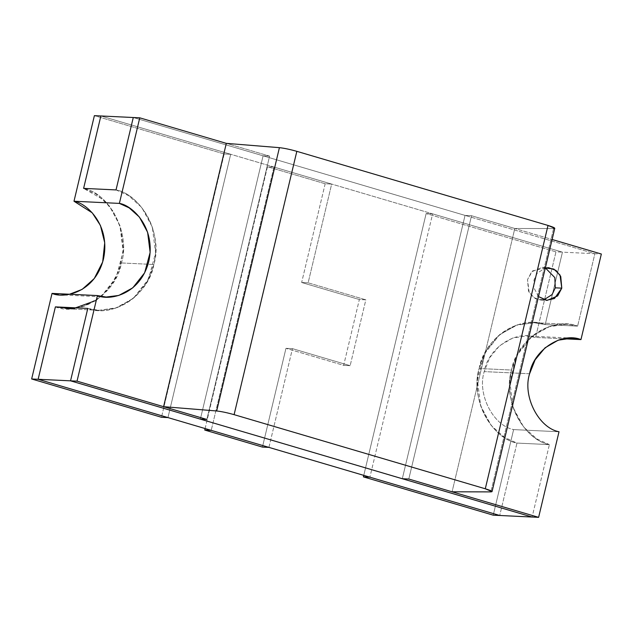 <?xml version="1.0" encoding="UTF-8"?>
<svg xmlns="http://www.w3.org/2000/svg" width="633" height="633" viewBox="0 0 633 633"><rect width="100%" height="100%" fill="white"/><g stroke="black" fill="none" stroke-linecap="round" stroke-linejoin="round"><path stroke-width="0.47" stroke-dasharray="3.17 2.37" d="M224.201 153.961L230.689 154.27L167.951 417.598L230.689 154.27L100.869 115.966L230.689 154.27L224.201 153.961L161.47 417.282L224.201 153.961L94.38 115.657L224.201 153.961M55.388 306.878C80.446 317.101 116.765 292.944 121.425 262.948C130.73 234.321 109.936 193.31 83.611 188.381C109.936 193.31 130.73 234.321 121.425 262.948L114.344 280.823L101.581 296.299L84.648 306.135L66.584 308.769L55.388 306.878L66.584 308.769L82.852 306.72L100.805 296.956L116.084 277.61L123.166 251.42L119.914 225.514L109.343 205.939L96.184 194.117L83.611 188.381L103.677 199.886L113.505 211.794L120.824 228.529L123.285 248.919L119.36 269.943L109.58 287.904L96.287 300.327M116.029 189.924L128.602 195.66L141.76 207.489L152.331 227.057L155.583 252.963L148.502 279.161L133.223 298.507L115.269 308.263L99.001 310.32L87.797 308.421C102.419 315.281 142.686 308.136 153.843 264.499C163.583 220.434 131.791 192.028 116.029 189.924C142.354 194.861 163.148 235.872 153.843 264.499C163.148 235.872 142.354 194.861 116.029 189.924M69.559 294.234L60.744 294.875L52.041 293.403M269.587 156.129L226.313 143.359L269.587 156.129L206.856 419.45L269.587 156.129L263.099 155.821L269.587 156.129L263.099 155.821L200.368 419.141L263.099 155.821L133.278 117.516L263.099 155.821L200.368 419.141L263.099 155.821L465.049 215.402L402.311 478.73L465.049 215.402L594.87 253.714L601.35 254.023L594.87 253.714L577.612 326.122L594.87 253.714L465.049 215.402L471.53 215.718L408.799 479.039L471.53 215.718L465.049 215.402L471.53 215.718L552.103 239.488L471.53 215.718L408.799 479.039L471.53 215.718L514.803 228.481L452.073 491.801L514.803 228.481L471.53 215.718L465.049 215.402L402.311 478.73L465.049 215.402L263.099 155.821L269.587 156.129L206.856 419.45L269.587 156.129L226.313 143.359L269.587 156.129M549.389 444.619C523.064 439.69 502.27 398.679 511.575 370.052L479.157 368.501C469.852 397.128 490.646 438.139 516.971 443.076L549.389 444.619L516.971 443.076L499.722 515.484L516.971 443.076C490.646 438.139 469.852 397.128 479.157 368.501L511.575 370.052C502.27 398.679 523.064 439.69 549.389 444.619L532.131 517.034L549.389 444.619C533.627 442.522 501.834 414.109 511.575 370.052C522.731 326.406 562.99 319.261 577.612 326.122C552.554 315.899 516.235 340.056 511.575 370.052L518.656 352.177L531.419 336.701L548.352 326.865L566.416 324.231L577.612 326.122L545.203 324.579L577.612 326.122L545.203 324.579L533.999 322.68L515.942 325.322L499.002 335.15L486.239 350.627L479.157 368.501C483.818 338.505 520.136 314.348 545.203 324.579L562.452 252.163L545.203 324.579L562.452 252.163L432.632 213.859L426.144 213.55L363.769 475.375L426.144 213.55L555.964 251.855L562.452 252.163L555.964 251.855L535.581 337.436L563.441 338.766L535.581 337.436L555.964 251.855L426.144 213.55L432.632 213.859L369.901 477.179L432.632 213.859L562.452 252.163L594.87 253.714L577.612 326.122L594.87 253.714L133.278 117.516L594.87 253.714L562.452 252.163L545.203 324.579C530.581 317.719 490.314 324.864 479.157 368.501C469.417 412.566 501.209 440.972 516.971 443.076L549.389 444.619L516.971 443.076L499.722 515.484L516.971 443.076L504.398 437.34L491.24 425.511L480.669 405.943L477.417 380.037L484.498 353.839L499.777 334.493L517.731 324.737L533.999 322.68L545.203 324.579L577.612 326.122L566.416 324.231L550.148 326.28L532.195 336.044L516.916 355.39L509.834 381.58L513.086 407.486L523.657 427.061L536.816 438.883L549.389 444.619M529.592 373.763L484.213 371.603L489.72 357.7L499.643 345.658L512.825 338.014L526.87 335.965L535.581 337.436C516.085 329.476 487.837 348.269 484.213 371.603L529.592 373.763M493.234 515.175L513.624 429.601L559.002 431.761L513.624 429.601C493.147 425.764 476.973 393.868 484.213 371.603C476.973 393.868 493.147 425.764 513.624 429.601L493.234 515.175M538.501 296.592L533.785 287.58L533.991 279.944L537.211 273.195L545.314 267.965L537.211 273.195L533.991 279.944L533.785 287.58L538.501 296.592M545.401 267.949L532.622 270.877L527.503 279.636L529.235 292.66L535.391 298.697L543.882 299.828L540.622 300.089L533.231 297.328L528.531 291.251L527.503 279.636L531.641 271.834L542.18 267.371L545.401 267.949M325.172 183.76L301.648 282.5L359.346 299.528L343.664 365.36L285.966 348.332L262.442 447.08L285.966 348.332L292.454 348.641L350.152 365.668L343.664 365.36L359.346 299.528L365.834 299.836L350.152 365.668L365.834 299.836L308.136 282.809L331.66 184.068L273.962 167.041L211.224 430.361L273.962 167.041L331.66 184.068L325.172 183.76L267.474 166.732L325.172 183.76L331.66 184.068L308.136 282.809L301.648 282.5L325.172 183.76M205.1 428.557L267.474 166.732L273.962 167.041L267.474 166.732L205.1 428.557M268.922 447.389L292.454 348.641L268.922 447.389M292.454 348.641L285.966 348.332L343.664 365.36L350.152 365.668L292.454 348.641M308.136 282.809L365.834 299.836L359.346 299.528L301.648 282.5L308.136 282.809M121.425 262.948L153.843 264.499C149.182 294.495 112.864 318.652 87.797 308.421L99.001 310.32L117.058 307.678L133.998 297.85L146.761 282.373L153.843 264.499L121.425 262.948M100.869 115.966L562.452 252.163L100.869 115.966M553.598 228.56L514.803 228.481L553.598 228.56L490.868 491.888L553.598 228.56L554.769 228.299M99.001 310.32L66.584 308.769L99.001 310.32M106.13 297.035L60.744 294.875M572.256 338.125L526.87 335.965M566.416 324.231L533.999 322.68L566.416 324.231M540.622 300.089L547.102 300.398M542.18 267.371L548.661 267.68"/><path stroke-width="0.95" d="M96.287 300.327L73.523 308.595L55.388 306.878L38.13 379.286L167.951 417.598L38.13 379.286L31.65 378.977L161.47 417.282L167.951 417.598L161.47 417.282L31.65 378.977L52.041 293.403C63.411 298.736 94.728 293.182 103.408 259.237C110.981 224.968 86.246 202.869 73.998 201.239L94.38 115.657L100.869 115.966L83.611 188.381L116.029 189.924L83.611 188.381L100.869 115.966L94.38 115.657L73.998 201.239L92.236 212.83L100.425 225.451L104.722 242.74L102.688 261.92L94.277 278.528L82.14 289.384L69.559 294.234M87.797 308.421L55.388 306.878L87.797 308.421L70.548 380.837L77.036 381.145L97.419 295.564L52.041 293.403L31.65 378.977L38.13 379.286L55.388 306.878L38.13 379.286L70.548 380.837L200.368 419.141L206.856 419.45L77.036 381.145L70.548 380.837L87.797 308.421L55.388 306.878L87.797 308.421L70.548 380.837L87.797 308.421M52.041 293.403L97.419 295.564L106.13 297.035L118.782 295.445L132.748 287.849L144.633 272.807L150.14 252.432L147.608 232.279L139.387 217.056L129.156 207.861L119.376 203.399L73.998 201.239L119.376 203.399L139.766 117.825L133.278 117.516L116.029 189.924L133.278 117.516L139.766 117.825L119.376 203.399C131.632 205.037 156.359 227.128 148.787 261.397C140.115 295.342 108.797 300.904 97.419 295.564L77.036 381.145L206.856 419.45L200.368 419.141L70.548 380.837L532.131 517.034L538.62 517.343L532.131 517.034L402.311 478.73L532.131 517.034L493.234 515.175L499.722 515.484L369.901 477.179L363.413 476.871L493.234 515.175L363.413 476.871L369.901 477.179L499.722 515.484L38.13 379.286L55.388 306.878M226.313 143.359L139.766 117.825L226.313 143.359L279.414 147.663L216.684 410.983C221.455 411.497 227.255 412.724 234.099 414.655L485.289 488.779L548.02 225.451L296.83 151.334L234.099 414.655L296.83 151.334C289.993 149.404 284.185 148.177 279.414 147.663C284.185 148.177 289.993 149.404 296.83 151.334L548.02 225.451L485.289 488.779L492.039 491.619L490.868 491.888C493.321 491.714 491.461 490.678 485.289 488.779L234.099 414.655C227.255 412.724 221.455 411.497 216.684 410.983L163.583 406.679L226.313 143.359L163.583 406.679L206.856 419.45L163.583 406.679L216.684 410.983L279.414 147.663L226.313 143.359M580.959 339.597L572.256 338.125L558.203 340.174L545.029 347.826L535.107 359.861L529.592 373.763C522.36 396.029 538.533 427.924 559.002 431.761L538.62 517.343L408.799 479.039L402.311 478.73L408.799 479.039L538.62 517.343L559.002 431.761C538.533 427.924 522.36 396.029 529.592 373.763C533.223 350.429 561.471 331.645 580.959 339.597L563.441 338.766L580.959 339.597L601.35 254.023L580.959 339.597M601.35 254.023L552.103 239.488L601.35 254.023M561.78 288.142L554.445 298.523L546.374 300.343L538.501 296.592L547.102 300.398L557.641 295.943L561.78 288.142L560.751 276.526L556.051 270.441L548.661 267.68L545.314 267.965L553.835 269.049L560.031 275.078L561.78 288.142L555.291 287.833L554.817 277.602L545.401 267.949L554.817 277.602L555.291 287.833L552.047 294.606L543.882 299.828L552.047 294.606L555.291 287.833L561.78 288.142M363.769 475.375L363.413 476.871L363.769 475.375M262.442 447.08L204.744 430.052L205.1 428.557L204.744 430.052L211.224 430.361L268.922 447.389L211.224 430.361L204.744 430.052L262.442 447.08L268.922 447.389L262.442 447.08M116.029 189.924L83.611 188.381L116.029 189.924L133.278 117.516L100.869 115.966L83.611 188.381L100.869 115.966L133.278 117.516L116.029 189.924M70.548 380.837L38.13 379.286L499.722 515.484L532.131 517.034L70.548 380.837M200.368 419.141L206.856 419.45L200.368 419.141L402.311 478.73L200.368 419.141M408.799 479.039L402.311 478.73L408.799 479.039L452.073 491.801L408.799 479.039M492.039 491.619L554.769 228.299L548.02 225.451C554.192 227.358 556.051 228.394 553.598 228.56M452.073 491.801L490.868 491.888L452.073 491.801"/></g></svg>
